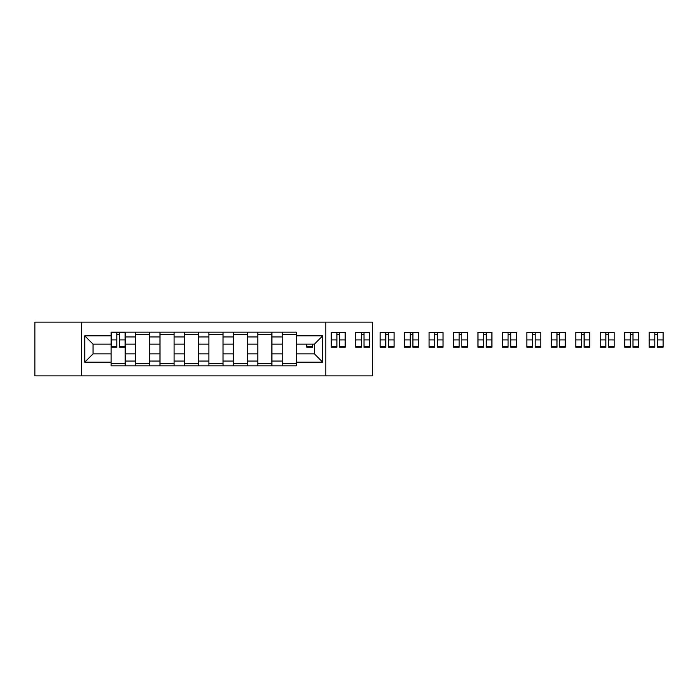<?xml version="1.0" encoding="UTF-8"?>
<svg xmlns="http://www.w3.org/2000/svg" width="698" height="698" viewBox="0 0 698 698"><rect width="100%" height="100%" fill="white"/><g stroke="black" fill="none" stroke-linecap="round" stroke-linejoin="round"><path stroke-width="1.05" d="M325.835 375.882L372.549 375.882L372.549 322.118L34.9 322.118L34.9 375.882L325.835 375.882L325.835 322.118M135.534 365.848L135.534 336.933L125.195 336.933L125.195 365.848M125.195 336.933L125.195 332.152M135.534 336.933L135.534 332.152M149.642 332.152L149.642 365.848M159.99 365.848L159.99 332.152M174.099 332.152L174.099 365.848M184.447 365.848L184.447 332.152M198.555 332.152L198.555 365.848M208.903 365.848L208.903 332.152M223.011 332.152L223.011 365.848M233.35 365.848L233.35 332.152M247.458 332.152L247.458 365.848M257.806 365.848L257.806 332.152M271.915 332.152L271.915 365.848M282.262 365.848L282.262 332.152M282.262 353.86L271.915 353.86M257.806 353.86L247.458 353.86M233.35 353.86L223.011 353.86M208.903 353.86L198.555 353.86M184.447 353.86L174.099 353.86M159.99 353.86L149.642 353.86M135.534 353.86L125.195 353.86M282.262 344.14L271.915 344.14M257.806 344.14L247.458 344.14M233.35 344.14L223.011 344.14M208.903 344.14L198.555 344.14M184.447 344.14L174.099 344.14M159.99 344.14L149.642 344.14M135.534 344.14L125.195 344.14M93.061 353.86L111.087 353.86L111.087 344.14L93.061 344.14L93.061 353.86L84.746 362.166L84.746 335.834L111.087 335.834L111.087 344.14M296.371 344.14L296.371 353.86L314.397 353.86L314.397 344.14L296.371 344.14L296.371 332.152L111.087 332.152L111.087 335.834M296.371 335.834L322.703 335.834L322.703 362.166L296.371 362.166L296.371 353.86M111.087 353.86L111.087 365.848L296.371 365.848L296.371 362.166M111.087 362.166L84.746 362.166M81.614 375.882L81.614 322.118M125.195 363.501L111.087 363.501M116.802 334.499L119.471 334.499M149.642 363.501L135.534 363.501M135.534 334.499L149.642 334.499M174.099 363.501L159.99 363.501M159.99 334.499L174.099 334.499M198.555 363.501L184.447 363.501M184.447 334.499L198.555 334.499M223.011 363.501L208.903 363.501M208.903 334.499L223.011 334.499M247.458 363.501L233.35 363.501M233.35 334.499L247.458 334.499M271.915 363.501L257.806 363.501M257.806 334.499L271.915 334.499M296.371 363.501L282.262 363.501M282.262 334.499L296.371 334.499M84.746 335.834L93.061 344.14M314.397 353.86L322.703 362.166M314.397 344.14L322.703 335.834M119.471 347.194L119.471 332.309L125.117 332.309L125.117 347.194L119.471 347.194M116.802 334.342L119.471 334.342M121.74 332.309L111.165 332.309L111.165 347.194L116.802 347.194L116.802 332.309L114.533 332.309M306.797 344.14L306.797 347.194L312.434 347.194L312.434 344.14M339.56 347.194L339.56 332.309L345.196 332.309L345.196 347.194L339.56 347.194M336.89 334.342L339.56 334.342M336.89 332.309L331.245 332.309L331.245 347.194L336.89 347.194L336.89 332.309L339.56 332.309M364.007 347.194L364.007 332.309L369.652 332.309L369.652 347.194L364.007 347.194M361.346 334.342L364.007 334.342M361.346 332.309L355.701 332.309L355.701 347.194L361.346 347.194L361.346 332.309L364.007 332.309M388.463 347.194L388.463 332.309L394.108 332.309L394.108 347.194L388.463 347.194M385.802 334.342L388.463 334.342M390.74 332.309L380.157 332.309L380.157 347.194L385.802 347.194L385.802 332.309L383.525 332.309M412.919 347.194L412.919 332.309L418.564 332.309L418.564 347.194L412.919 347.194M410.25 334.342L412.919 334.342M415.188 332.309L404.613 332.309L404.613 347.194L410.25 347.194L410.25 332.309L407.981 332.309M437.376 347.194L437.376 332.309L443.012 332.309L443.012 347.194L437.376 347.194M434.706 334.342L437.376 334.342M439.644 332.309L429.061 332.309L429.061 347.194L434.706 347.194L434.706 332.309L432.437 332.309M461.823 347.194L461.823 332.309L467.468 332.309L467.468 347.194L461.823 347.194M459.162 334.342L461.823 334.342M464.1 332.309L453.517 332.309L453.517 347.194L459.162 347.194L459.162 332.309L456.885 332.309M486.279 347.194L486.279 332.309L491.924 332.309L491.924 347.194L486.279 347.194M483.618 334.342L486.279 334.342M488.556 332.309L477.973 332.309L477.973 347.194L483.618 347.194L483.618 332.309L481.341 332.309M510.735 347.194L510.735 332.309L516.38 332.309L516.38 347.194L510.735 347.194M508.065 334.342L510.735 334.342M513.004 332.309L502.429 332.309L502.429 347.194L508.065 347.194L508.065 332.309L505.797 332.309M535.183 347.194L535.183 332.309L540.828 332.309L540.828 347.194L535.183 347.194M532.522 334.342L535.183 334.342M537.46 332.309L526.877 332.309L526.877 347.194L532.522 347.194L532.522 332.309L530.253 332.309M559.639 347.194L559.639 332.309L565.284 332.309L565.284 347.194L559.639 347.194M556.978 334.342L559.639 334.342M561.916 332.309L551.333 332.309L551.333 347.194L556.978 347.194L556.978 332.309L554.701 332.309M584.095 347.194L584.095 332.309L589.74 332.309L589.74 347.194L584.095 347.194M581.434 334.342L584.095 334.342M586.364 332.309L575.789 332.309L575.789 347.194L581.434 347.194L581.434 332.309L579.157 332.309M608.551 347.194L608.551 332.309L614.196 332.309L614.196 347.194L608.551 347.194M605.881 334.342L608.551 334.342M610.82 332.309L600.245 332.309L600.245 347.194L605.881 347.194L605.881 332.309L603.613 332.309M632.999 347.194L632.999 332.309L638.644 332.309L638.644 347.194L632.999 347.194M630.338 334.342L632.999 334.342M635.276 332.309L624.693 332.309L624.693 347.194L630.338 347.194L630.338 332.309L628.069 332.309M657.455 347.194L657.455 332.309L663.1 332.309L663.1 347.194L657.455 347.194M654.794 334.342L657.455 334.342M659.732 332.309L649.149 332.309L649.149 347.194L654.794 347.194L654.794 332.309L652.517 332.309M257.806 336.933L247.458 336.933M233.35 336.933L223.011 336.933M208.903 336.933L198.555 336.933M184.447 336.933L174.099 336.933M159.99 336.933L149.642 336.933M282.262 336.933L271.915 336.933M257.806 361.067L247.458 361.067M233.35 361.067L223.011 361.067M208.903 361.067L198.555 361.067M184.447 361.067L174.099 361.067M159.99 361.067L149.642 361.067M135.534 361.067L125.195 361.067M282.262 361.067L271.915 361.067M119.471 346.653L125.117 346.653M119.471 339.917L125.117 339.917M111.165 346.653L116.802 346.653M111.165 339.917L116.802 339.917M306.797 346.653L312.434 346.653M339.56 346.653L345.196 346.653M339.56 339.917L345.196 339.917M331.245 346.653L336.89 346.653M331.245 339.917L336.89 339.917M364.007 346.653L369.652 346.653M364.007 339.917L369.652 339.917M355.701 346.653L361.346 346.653M355.701 339.917L361.346 339.917M388.463 346.653L394.108 346.653M388.463 339.917L394.108 339.917M380.157 346.653L385.802 346.653M380.157 339.917L385.802 339.917M412.919 346.653L418.564 346.653M412.919 339.917L418.564 339.917M404.613 346.653L410.25 346.653M404.613 339.917L410.25 339.917M437.376 346.653L443.012 346.653M437.376 339.917L443.012 339.917M429.061 346.653L434.706 346.653M429.061 339.917L434.706 339.917M461.823 346.653L467.468 346.653M461.823 339.917L467.468 339.917M453.517 346.653L459.162 346.653M453.517 339.917L459.162 339.917M486.279 346.653L491.924 346.653M486.279 339.917L491.924 339.917M477.973 346.653L483.618 346.653M477.973 339.917L483.618 339.917M510.735 346.653L516.38 346.653M510.735 339.917L516.38 339.917M502.429 346.653L508.065 346.653M502.429 339.917L508.065 339.917M535.183 346.653L540.828 346.653M535.183 339.917L540.828 339.917M526.877 346.653L532.522 346.653M526.877 339.917L532.522 339.917M559.639 346.653L565.284 346.653M559.639 339.917L565.284 339.917M551.333 346.653L556.978 346.653M551.333 339.917L556.978 339.917M584.095 346.653L589.74 346.653M584.095 339.917L589.74 339.917M575.789 346.653L581.434 346.653M575.789 339.917L581.434 339.917M608.551 346.653L614.196 346.653M608.551 339.917L614.196 339.917M600.245 346.653L605.881 346.653M600.245 339.917L605.881 339.917M632.999 346.653L638.644 346.653M632.999 339.917L638.644 339.917M624.693 346.653L630.338 346.653M624.693 339.917L630.338 339.917M657.455 346.653L663.1 346.653M657.455 339.917L663.1 339.917M649.149 346.653L654.794 346.653M649.149 339.917L654.794 339.917"/></g></svg>

